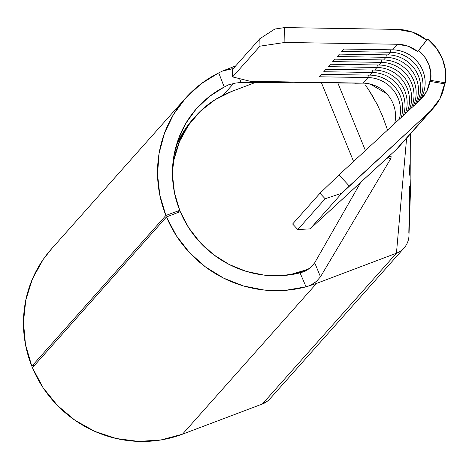 <?xml version="1.0" encoding="UTF-8"?>
<svg xmlns="http://www.w3.org/2000/svg" width="469" height="469" viewBox="0 0 469 469"><rect width="100%" height="100%" fill="white"/><g stroke="black" fill="none" stroke-linecap="round" stroke-linejoin="round"><path stroke-width="0.7" d="M422.135 97.951L422.358 97.699A32.449 31.417 -138.4 0 0 429.827 81.383L444.624 83.828L445.527 82.814L430.724 80.369L429.827 81.383L430.724 80.369L430.741 72.05L428.596 63.948L424.433 56.602L418.541 50.517L427.658 39.033L418.541 50.517A32.449 31.417 -138.4 0 1 430.724 80.369L445.527 82.814L445.55 70.62L442.402 58.725L436.299 47.955L427.658 39.033L417.644 51.531A32.449 31.417 -138.4 0 0 397.601 44.268L392.647 49.831A32.449 31.417 -138.4 0 1 421.291 67.425A32.449 31.417 -138.4 0 1 419.691 100.366A32.449 31.417 41.6 0 0 421.291 67.425A32.449 31.417 41.6 0 0 392.647 49.831L397.601 44.268L284.888 42.456L259.961 46.161L259.838 38.722L274.834 29.037L259.838 38.722L232.489 69.488L232.606 76.922L232.489 69.488L259.838 38.722L259.961 46.161L232.606 76.922L250.335 81.313L363.047 83.124L367.995 77.561L363.047 83.124A32.449 31.417 41.6 0 1 375.974 86.032A32.449 31.417 41.6 0 1 377.592 86.818A32.449 31.417 41.6 0 1 382.739 90.112L382.739 90.112A32.449 31.417 41.6 0 1 386.685 93.718L370.358 84.121L386.685 93.718A32.449 31.417 41.6 0 1 395.549 115.45L395.514 117.619L395.549 115.45A32.449 31.417 41.6 0 1 395.555 116.136A32.449 31.417 41.6 0 1 394.658 123.505A32.449 31.417 41.6 0 0 395.549 115.45A32.449 31.417 41.6 0 0 386.685 93.718A32.449 31.417 41.6 0 0 377.592 86.818A32.449 31.417 41.6 0 0 363.047 83.124L250.335 81.313L232.606 76.922L259.961 46.161L284.888 42.456L284.648 27.583L274.834 29.037L284.648 27.583L397.36 29.395A47.592 46.073 -138.4 0 1 426.755 40.047L417.644 51.531L408.182 46.22L397.601 44.268L284.888 42.456L284.648 27.583L397.36 29.395L412.884 32.261L426.755 40.047L427.658 39.033A47.592 46.073 -138.4 0 1 445.527 82.814L444.624 83.828L439.963 98.613L430.612 110.883L349.305 186.023L338.964 174.966L420.271 99.827L426.649 91.461L429.827 81.383L444.624 83.828A47.592 46.073 -138.4 0 1 433.678 107.764A47.592 46.073 -138.4 0 1 430.612 110.883L396.065 149.74A47.592 46.073 41.6 0 0 399.125 146.621L433.678 107.764M51.672 248.722L43.166 259.498L32.467 278.844L25.807 300.008L23.45 322.197L25.478 344.557L31.822 366.236L34.706 365.169L31.822 366.236L165.885 215.453L179.727 210.335A101.673 98.437 -138.4 0 1 196.716 108.386A101.673 98.437 -138.4 0 1 224.217 87.017L228.473 84.86L224.217 87.017L218.742 72.883L222.728 70.936L232.243 68.72M409.613 186.556L408.833 232.454A20.554 19.897 -138.4 0 1 404.085 247.966A20.554 19.897 -138.4 0 1 396.44 253.213L316.552 283.405L182.488 434.188L316.552 283.405L396.44 253.213L406.611 138.203L396.44 253.213L262.376 403.997L182.488 434.188A116.816 113.093 41.6 0 1 32.431 367.725L166.489 216.948L180.26 211.63A101.673 98.437 -138.4 0 0 300.054 272.858L306.04 286.799L316.552 283.405L310.285 285.48L316.499 281.318L320.485 276.798L390.378 159.302L320.485 276.798L314.693 262.792L310.8 267.301L304.639 271.498L300.054 272.858L304.639 271.498L309.077 268.69L312.577 265.595L314.693 262.792L360.679 182.441L314.693 262.792L320.485 276.798L316.499 281.318L313.609 283.505L310.285 285.48L306.04 286.799A116.816 113.093 -138.4 0 1 166.489 216.948L176.403 235.801L189.546 252.65L205.469 266.925L223.654 278.152L243.481 285.955L264.287 290.065L285.375 290.346L306.04 286.799L300.054 272.858L282.227 275.625L264.082 275.127L246.225 271.381L229.23 264.51L213.659 254.737L200.023 242.385L188.767 227.858L180.26 211.63L166.489 216.948L32.431 367.725L43.113 387.763L57.435 405.474L74.852 420.189L94.697 431.339L116.218 438.509L138.59 441.417L160.967 439.957L182.488 434.188L262.376 403.997L267.764 400.901L270.179 398.562M422.358 97.699A32.449 31.417 -138.4 0 1 420.271 99.827L338.964 174.966L319.981 193.234L292.627 224L319.981 193.234L325.152 198.762L341.831 193.216L430.612 110.883L396.065 149.74L310.115 228.89L341.831 193.216L310.115 228.89L297.797 229.529L325.152 198.762L297.797 229.529L292.627 224L297.797 229.529L310.115 228.89L385.958 159.126L390.226 156.288L391.234 156.916L390.378 159.302L388.49 157.144L390.378 159.302L391.234 156.916L390.226 156.288L387.664 157.731L384.076 160.82L396.065 149.74A47.592 46.073 -138.4 0 0 401.869 143.215M390.489 52.264A32.449 31.417 -138.4 0 1 418.799 69.248A32.449 31.417 -138.4 0 1 418.266 101.685A32.449 31.417 41.6 0 0 418.799 69.248A32.449 31.417 41.6 0 0 390.489 52.264L388.15 54.891L390.489 52.264L390.806 49.802L390.489 52.264L341.766 51.479L390.489 52.264M416.56 103.256A32.449 31.417 41.6 0 0 416.15 71.329A32.449 31.417 41.6 0 0 388.15 54.891L339.427 54.111L337.264 56.538L385.993 57.324A32.449 31.417 -138.4 0 1 414.889 104.804A32.449 31.417 41.6 0 0 385.993 57.324L383.654 59.95L385.993 57.324L386.309 54.861L385.993 57.324L337.264 56.538L339.427 54.111L388.15 54.891A32.449 31.417 -138.4 0 1 416.15 71.329A32.449 31.417 -138.4 0 1 416.56 103.256M413.007 106.545A32.449 31.417 41.6 0 0 383.654 59.95L334.925 59.17L332.767 61.597L381.49 62.383A32.449 31.417 -138.4 0 1 411.207 108.204A32.449 31.417 41.6 0 0 381.49 62.383L379.151 65.015L381.49 62.383L381.807 59.921L381.49 62.383L332.767 61.597L334.925 59.17L383.654 59.95A32.449 31.417 -138.4 0 1 413.007 106.545M409.214 110.045A32.449 31.417 41.6 0 0 379.151 65.015L330.428 64.23L328.265 66.657L376.994 67.442A32.449 31.417 -138.4 0 1 407.344 111.78A32.449 31.417 41.6 0 0 376.994 67.442L374.655 70.074L376.994 67.442L377.311 64.98L376.994 67.442L328.265 66.657L330.428 64.23L379.151 65.015A32.449 31.417 -138.4 0 1 409.214 110.045M405.275 113.686A32.449 31.417 41.6 0 0 374.655 70.074L325.926 69.289L323.768 71.716L372.497 72.502A32.449 31.417 -138.4 0 1 403.346 115.474A32.449 31.417 41.6 0 0 372.497 72.502L370.158 75.134L372.497 72.502L372.814 70.045L372.497 72.502L323.768 71.716L325.926 69.289L374.655 70.074A32.449 31.417 -138.4 0 1 405.275 113.686M401.224 117.432A32.449 31.417 41.6 0 0 370.158 75.134L321.429 74.348L319.272 76.775L367.995 77.561A32.449 31.417 -138.4 0 1 399.248 119.255A32.449 31.417 41.6 0 0 367.995 77.561L368.312 75.104L367.995 77.561L319.272 76.775L321.429 74.348L370.158 75.134A32.449 31.417 -138.4 0 1 401.224 117.432M365.697 85.458L371.577 94.363L377.363 104.757L382.587 116.212L387.541 130.077L382.587 116.212L377.363 104.757L368.605 89.679M392.647 49.831L343.924 49.052L341.766 51.479L343.924 49.052L392.647 49.831M341.831 193.216L325.152 198.762L319.981 193.234L338.964 174.966L349.305 186.023L341.831 193.216M235.673 65.906L222.728 70.936L235.673 65.906M404.085 247.966L270.021 398.744A20.554 19.897 41.6 0 1 262.376 403.997L396.44 253.213A20.554 19.897 41.6 0 0 408.968 235.866M351.217 83.06L241.095 82.45L235.62 83.06L228.473 84.86L235.62 83.06L241.095 82.45L351.217 83.06M346.878 82.866L355.778 83.206M239.565 78.645L241.095 82.45L239.565 78.645M223.232 95.125L233.574 83.488L223.232 95.125M177.692 212.621L179.727 210.335L177.692 212.621M185.402 98.326L51.338 249.103A116.816 113.093 41.6 0 0 31.822 366.236L165.885 215.453A116.816 113.093 -138.4 0 1 185.402 98.326A116.816 113.093 -138.4 0 1 218.742 72.883L201.09 83.816L185.841 97.833L173.501 114.471L164.49 133.173L159.102 153.304L157.525 174.192L159.812 195.145L165.885 215.453L179.727 210.335L174.491 192.87L172.463 174.855L173.723 156.875L178.22 139.516L185.812 123.353L196.253 108.914L209.192 96.667L224.217 87.017L218.742 72.883L222.728 70.936L233.269 68.603M303.601 271.844L304.744 270.554A97.347 94.246 -138.4 0 1 289.238 274.934L308.414 269.171L304.744 270.554L303.601 271.844M195.45 116.318A97.347 94.246 -138.4 0 1 231.657 91.455L215.042 99.721L200.468 111.106L188.503 125.182L179.598 141.404L174.093 159.143L172.457 171.085A97.347 94.246 -138.4 0 1 195.45 116.318L192.929 119.155A97.347 94.246 41.6 0 0 175.635 147.835L177.077 144.235L185.982 128.019L193.21 118.839M178.378 211.847L178.548 212.293A97.347 94.246 -138.4 0 1 178.384 211.847M255.271 82.526L231.657 91.455L255.271 82.526M321.511 82.896L353.573 161.471L321.511 82.896M409.724 175.248L409.15 164.707M391.023 156.4L391.234 156.916M410.615 133.7L410.885 178.496L408.968 235.843M375.986 86.038C370.199 83.992 365.732 83.025 362.596 83.124L355.479 83.253M365.41 150.526L337.85 82.984"/></g></svg>
